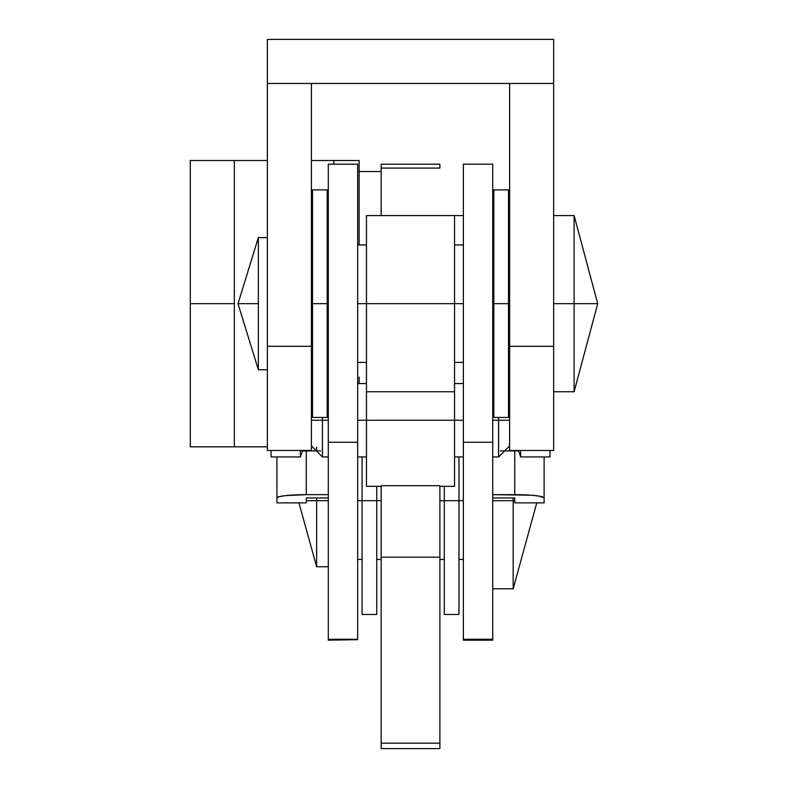 <?xml version="1.0" encoding="UTF-8"?>
<svg xmlns="http://www.w3.org/2000/svg" width="788" height="788" viewBox="0 0 788 788"><rect width="100%" height="100%" fill="white"/><g stroke="black" fill="none" stroke-linecap="round" stroke-linejoin="round"><path stroke-width="1.18" d="M381.156 168.09L439.881 168.09L439.881 164.19L439.881 168.09L381.156 168.09L381.156 164.19L381.156 215.577M381.156 748.334L381.156 743.163L439.881 743.163L381.156 743.163L381.156 557.195L381.156 748.6L439.881 748.6L439.881 557.195L381.156 557.195L381.156 485.704L381.156 557.195L439.881 557.195L439.881 485.704L381.156 485.704L439.881 485.704L439.881 748.334M492.736 639.669L492.736 164.692M463.374 639.669L463.374 164.692M463.374 639.285L463.374 640.161L492.736 640.161L492.736 639.285L463.374 639.285L463.374 442.265L492.736 442.265L492.736 164.19L463.374 164.19L463.374 442.265L492.736 442.265L492.736 639.285L463.374 639.285M514.751 497.947L492.736 497.947L514.751 497.947L514.751 502.872L544.124 502.872L544.124 456.941L544.124 497.947L539.169 496.115L531.073 495.209L492.736 494.657L514.751 494.657A29.363 3.28 0 0 1 544.124 497.947L544.124 502.872L514.751 502.872L514.751 497.947M500.419 450.894L514.751 450.894L514.751 494.657L514.751 450.894L500.419 450.894M518.839 450.923L514.751 450.894A29.363 3.28 180 0 1 518.839 450.923M357.663 165.066L357.663 639.285L328.3 639.285L328.3 640.161L357.663 639.669M328.3 165.066L328.3 639.669M357.663 639.285L328.3 639.285L328.3 442.265L357.663 442.265L357.663 639.285M328.3 442.265L357.663 442.265L357.663 164.19L328.3 164.19L328.3 442.265M328.3 497.947L306.276 497.947L306.276 502.872L306.276 497.947L328.3 497.947M276.913 502.872L306.276 502.872L276.913 502.872L276.913 497.947L276.913 502.872M276.913 456.941L276.913 497.947L279.149 496.686L285.512 495.622L306.276 494.657L306.276 450.894L320.618 450.894L306.276 450.894A29.363 3.28 180 0 0 302.198 450.923L306.276 450.894L306.276 494.657L328.3 494.657L306.276 494.657A29.363 3.28 0 0 0 276.913 497.947L276.913 456.941M553.659 83.449L267.368 83.449L553.659 83.449L553.659 39.4L267.368 39.4L267.368 450.48L267.368 39.4L553.659 39.4L553.659 346.287L509.619 346.287L509.619 450.48L509.619 346.287L553.659 346.287L553.659 83.449M553.659 450.48L553.659 346.287L553.659 450.48L509.619 450.48M509.619 83.449L509.619 346.287L509.619 83.449M311.418 83.449L311.418 450.48L311.418 346.287L267.368 346.287L311.418 346.287L311.418 83.449M234.341 160.525L190.292 160.525L190.292 303.666L234.341 303.666L234.341 160.525L267.368 160.525L234.341 160.525L234.341 303.666L190.292 303.666L190.292 446.816L234.341 446.816L234.341 303.666L234.341 446.816L267.368 446.816L190.292 446.816L190.292 160.525L234.341 160.525M311.418 160.525L359.131 160.525L333.826 160.525L333.826 164.19L333.826 160.525L311.418 160.525M359.131 383.529L359.131 377.078M381.156 171.538L359.131 171.538L359.131 244.94L359.131 160.525L359.131 230.254M553.659 215.577L574.107 215.577L574.107 303.666L597.708 303.666L553.659 303.666L574.107 303.666L574.107 215.577L597.708 303.666L574.107 391.754L574.107 303.666L574.107 391.754L553.659 391.754M509.619 303.666L508.516 303.666L509.619 303.666M508.516 417.453L508.516 189.888L508.516 303.666L493.83 303.666L493.83 189.888L493.83 303.666L492.736 303.666L493.83 303.666L493.83 417.453L508.516 417.453L508.516 303.666L493.83 303.666L493.83 417.453M463.374 303.666L454.558 303.666L463.374 303.666M357.663 456.941L366.469 456.941L366.469 420.24L454.558 420.24L454.558 391.754L454.558 486.304L454.558 420.24L463.374 420.24L366.469 420.24L366.469 215.577L366.469 303.666L454.558 303.666L454.558 215.577L454.558 391.754L454.558 303.666L357.663 303.666L366.469 303.666L366.469 420.24L357.663 420.24L366.469 420.24L366.469 486.304L381.156 486.304M328.3 303.666L327.197 303.666L328.3 303.666M327.197 417.453L327.197 189.888L327.197 303.666L312.521 303.666L312.521 189.888L312.521 303.666L311.418 303.666L312.521 303.666L312.521 417.453L327.197 417.453L327.197 303.666L312.521 303.666L312.521 417.453M258.356 303.666L258.356 369.739L258.356 237.602L258.356 303.666L238.006 303.666L258.356 303.666M271.042 456.941L271.042 450.48L271.042 456.941L300.405 456.941L300.405 450.48L300.405 456.941L302.494 450.48M509.619 445.929L498.607 456.941L498.607 420.24L509.619 420.24L492.736 420.24L498.607 420.24L498.607 417.453M322.43 417.453L322.43 420.24L328.3 420.24L311.418 420.24L322.43 420.24L322.43 456.941L328.3 456.941M492.736 456.941L498.607 456.941L498.607 420.24M518.534 450.48L520.632 456.941L520.632 450.48L520.632 456.941L549.994 456.941L549.994 450.48L549.994 456.941M322.43 420.24L322.43 456.941L311.418 445.929M366.469 456.941L366.469 486.304M513.175 500.685L513.175 588.774L513.175 500.685L492.736 500.685L513.175 500.685L513.175 497.947L513.175 500.685L514.751 500.685L513.175 500.685M463.374 500.685L458.971 500.685L463.374 500.685M458.971 614.473L458.971 456.941L458.971 500.685L444.284 500.685L444.284 486.304L444.284 500.685L439.881 500.685L444.284 500.685L444.284 614.473L458.971 614.473L458.971 500.685L444.284 500.685L444.284 614.473M381.156 500.685L376.753 500.685L381.156 500.685M376.753 614.473L376.753 486.304L376.753 500.685L362.066 500.685L362.066 456.941L362.066 500.685L357.663 500.685L362.066 500.685L362.066 614.473L376.753 614.473L376.753 500.685L362.066 500.685L362.066 614.473M316.638 500.685L316.638 566.749L316.638 497.947L316.638 500.685L306.276 500.685L328.3 500.685L316.638 500.685M316.638 450.894L316.638 447.249L316.638 450.894M381.156 164.19L439.881 164.19M311.418 450.48L267.368 450.48M311.418 362.391L312.521 362.391M327.197 362.391L328.3 362.391M357.663 362.391L366.469 362.391M454.558 362.391L463.374 362.391M492.736 362.391L493.83 362.391M508.516 362.391L509.619 362.391M267.368 237.602L258.356 237.602L238.006 303.666L258.356 369.739L267.368 369.739M311.418 244.94L312.521 244.94M327.197 244.94L328.3 244.94M357.663 244.94L366.469 244.94M454.558 244.94L463.374 244.94M492.736 244.94L493.83 244.94M508.516 244.94L509.619 244.94M366.469 391.754L454.558 391.754M366.469 215.577L454.558 215.577M509.619 394.542L508.516 394.493M311.418 394.542L312.521 394.493M454.558 456.941L463.374 456.941M327.197 383.529L328.3 383.529M357.663 383.529L366.469 383.529M454.558 383.529L463.374 383.529M492.736 383.529L493.83 383.529M439.881 486.304L454.558 486.304M492.736 588.774L513.175 588.774L536.766 502.872M357.663 559.411L362.066 559.411M376.753 559.411L381.156 559.411M439.881 559.411L444.284 559.411M458.971 559.411L463.374 559.411M298.957 502.872L316.638 566.749L328.3 566.749M463.374 215.577L439.881 215.577M493.83 189.888L508.516 189.888M312.521 189.888L327.197 189.888"/></g></svg>
